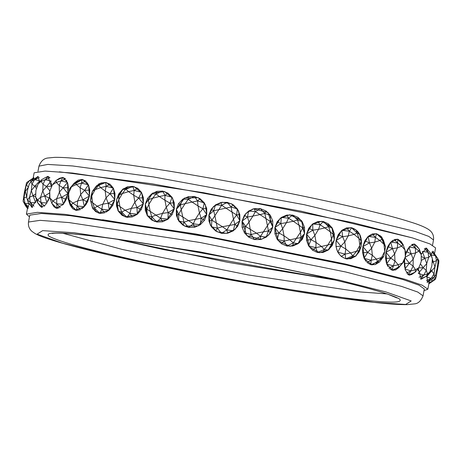 <?xml version="1.0" encoding="UTF-8"?>
<svg xmlns="http://www.w3.org/2000/svg" width="462" height="462" viewBox="0 0 462 462"><rect width="100%" height="100%" fill="white"/><g stroke="black" fill="none" stroke-linecap="round" stroke-linejoin="round"><path stroke-width="0.69" d="M334.517 279.937L163.981 249.694L116.794 239.189L227.396 262.243L334.517 279.937M29.464 216.851L26.421 214.073L37.324 212.347L64.749 214.322L195.749 233.974L345.131 263.969L404.793 279.204L422.21 285.204L427.858 289.2L424.012 290.69M102.604 219.739L222.262 239.316L339.766 263.409M33.143 178.159L34.142 172.794L45.051 171.067L72.476 173.042L203.471 192.689L352.858 222.69L412.52 237.924L429.937 243.919L435.579 247.921L434.517 253.598M361.128 246.477L356.075 255.913L347.349 259.02L346.096 258.812C338.542 256.133 335.21 250 336.099 240.413L341.43 230.798L350.629 227.639L351.894 227.847C359.211 230.503 362.312 236.608 361.186 246.177M403.413 245.449L397.586 239.166L390.517 242.423L385.932 252.292L386.908 264.414L393.07 270.391L400.577 265.679M404.481 259.76L405.388 270.31L409.598 275.185L413.507 273.273M417.792 247.234L414.524 244.023L409.557 246.598L405.497 254.602M418.26 268.503L421.217 279.204L423.284 277.968M428.216 250.387L426.49 248.094L421.142 254.383M426.807 275.687L427.598 282.328L428.384 281.416M433.633 252.402L433.177 251.276L431.052 254.47M429.412 280.844L427.858 289.2M384.713 244.196L381.728 236.937L376.114 233.657L367.844 236.815L362.814 246.564L364.414 258.836L372.112 264.951L382.524 257.981M33.559 179.262L33.455 177.512L33.195 178.124M39.645 182.161L37.982 176.403L36.469 177.558M51.513 186.55L47.863 176.357L44.606 178.037M52.079 203.759L55.994 208.189L63.051 204.631L67.983 193.618L67.556 182.808L62.855 177.391L57.531 179.545M69.063 201.773L75.266 210.175L83.882 207.028L89.484 196.125L88.548 185.239L82.565 179.481L72.551 185.106M90.662 201.022L92.966 208.922L98.608 213.126L108.634 210.412L114.847 199.584L113.508 188.669L106.491 182.577L98.949 183.795L92.966 190.523L92.377 191.326L90.962 196.304L90.604 200.803L92.406 207.733L94.508 208.212L99.983 213.415L101.807 209.211L104.764 212.861M91.88 193.087L91.158 195.611M116.557 200.092L117.995 210.73L125.318 216.938L136.59 214.709L143.376 203.898L141.77 193.029L134.061 186.625L123.152 188.854L116.655 199.572M145.345 204.031L152.795 193.018L164.715 191.586L172.626 198.314L174.295 208.951L166.851 219.872L154.481 221.425L147.089 215.298L145.282 204.366M176.374 209.205L184.627 197.973L198.314 197.696L205.376 204.678L206.762 214.605L198.389 225.843L184.592 226.109L177.679 219.225L176.345 209.384M238.75 211.313L237.745 209.725M208.899 214.969L213.496 206.474L222.176 202.229L231.71 203.863L238.484 210.753L239.893 220.709L235.291 229.187L226.588 233.397L217.048 231.768L210.291 224.919L208.893 215.003M253.384 209.009L252.385 209.153M272.771 227.137L268.861 234.91L261.457 239.351L246.841 235.62L242.036 221.113L246.021 213.259L253.488 208.824L268.047 212.526L272.788 227.038M287.711 215.078L287.272 214.997M304.498 233.703L299.382 242.723L289.986 246.321L278.176 240.604L274.873 227.512L280.116 218.405L289.749 214.772L301.391 220.438L304.55 233.454M334.222 240.205L328.961 249.526L319.594 252.76L309.211 246.668L306.514 234.003L311.977 224.555L321.708 221.281L331.814 227.269L334.303 239.79M315.846 251.929L316.147 251.854M287.503 246.125L288.005 246.027M209.609 222.638L210.585 225.479M185.349 226.132L186.307 226.807M27.593 207.888L29.222 203.782M30.919 205.763L31.809 207.346L36.585 199.913M39.282 204.891L41.372 207.236L45.634 204.758L49.7 196.893M90.916 196.893L90.644 200.283M59.361 171.824L152.038 183.801L300.929 211.157L412.422 237.895M423.042 295.865L424.33 288.987L419.069 285.181L402.829 279.516L347.008 265.107L201.12 235.58L70.426 215.708L41.366 213.467L29.782 215.148L28.494 222.031C28.02 225.751 29.164 228.863 31.93 231.37L34.997 233.518C38.248 235.314 42.885 237.185 48.914 239.131C62.376 243.532 82.427 248.822 109.072 255.012C186.082 273.065 309.436 295.235 370.512 301.975C387.017 303.869 399.232 304.753 407.155 304.637L414.685 303.869C418.208 303.534 420.992 300.866 423.042 295.865L417.781 292.059L401.542 286.394L345.72 271.991L199.832 242.458L69.138 222.592L40.084 220.345L28.494 222.031M352.76 255.873L355.515 256.283L359.448 250.416L361.238 246.182L361.22 240.939L359.609 234.39L357.045 232.987L351.588 227.818L349.364 231.219L341.868 230.313L342.677 236.677L336.145 240.413L340.904 246.154L337.774 252.206L345.079 254.106L350.6 252.968L352.76 255.873L356.433 251.472L359.863 245.409L358.887 238.334L354.077 234.39L348.244 235.886L344.808 241.949L345.784 249.024L345.079 254.106L345.795 258.778L352.76 255.873L350.814 258.703L345.795 258.778M345.611 258.685L341.834 256.808M345.079 254.106L341.216 256.497M337.589 251.628L335.995 246.575L336.145 240.413L338.207 234.713L341.868 230.313L346.569 227.893L349.364 231.219L348.244 235.886L342.677 236.677L344.808 241.949L340.904 246.154L345.784 249.024L350.6 252.968L359.448 250.416L359.17 251.888L355.515 256.283L350.814 258.703M338.196 252.737L340.713 255.873M340.904 246.154L335.995 246.558M342.677 236.677L338.207 234.713M359.448 250.416L359.863 245.409L361.22 240.939L358.887 238.334L356.167 230.099L351.588 227.818L346.569 227.893M361.22 240.939L361.388 240.038L359.609 234.39L356.167 230.099M359.17 251.888L361.238 246.182L361.388 240.038M349.364 231.219L354.077 234.39L357.045 232.987M377.806 261.89L379.383 262.104L383.772 256.346L385.545 246.87L383.483 240.211L376.64 233.778L375.433 237.358L368.104 236.411L369.473 242.897L362.872 246.569L367.694 252.379L364.01 258.304L371.148 260.245L376.432 259.113L377.806 261.89L381.554 257.53L384.69 251.432L384.009 244.392L379.908 240.535L374.786 242.117L371.644 248.21L372.326 255.249L371.148 260.245L370.847 264.738L377.806 261.89L375.231 264.587L370.847 264.738M370.634 264.616L367.642 262.942M371.148 260.245L366.909 262.531M379.383 262.104L375.231 264.587M375.433 237.358L374.786 242.117L369.473 242.897L371.644 248.21L367.694 252.379L372.326 255.249L376.432 259.113L381.554 257.53L383.772 256.346L385.545 246.87L384.009 244.392L380.584 235.984L376.64 233.778L372.262 233.928L375.433 237.358L379.908 240.535L382.091 239.004M364.558 259.101L366.268 261.596M362.803 247.476L362.589 252.697L367.694 252.379M363.808 257.513L362.595 252.726M362.699 248.764L362.589 252.697M362.872 246.569L364.807 240.852L369.473 242.897M367.706 236.948L364.824 240.829M368.711 236.047L371.673 234.28M383.483 240.211L380.584 235.984M398.793 267.377L403.904 261.723L405.33 256.901L405.676 252.24L404.989 249.907L403.072 244.49L397.805 239.235L397.62 243.012L390.656 242.059L392.509 248.666L386.001 252.298L390.737 258.148L386.561 263.952L393.341 265.898L398.244 264.738L398.793 267.377L402.535 263.045L405.33 256.901L404.989 249.907L401.721 246.165L397.436 247.857L394.64 254.002L394.975 260.995L392.007 270.195L398.793 267.377L395.639 269.947L392.007 270.195M391.747 270.022L389.68 268.665M393.341 265.898L388.819 268.093M399.156 267.371L395.639 269.947M394.173 239.489L397.62 243.012L397.436 247.857L392.509 248.666L394.64 254.002L390.737 258.148L394.975 260.995L398.244 264.738L402.535 263.045L403.904 261.723M387.323 265.355L387.953 266.505M386.365 262.866L385.574 258.449M390.737 258.148L385.568 258.408L385.92 252.362M392.509 248.666L387.785 246.558L385.937 252.264M390.165 242.833L387.803 246.529M391.493 241.447L393.335 240.101M397.62 243.012L401.721 246.165L403.072 244.49L400.993 241.337L397.805 239.235L394.791 239.449M421.257 254.729L419.421 249.301L414.495 244.052L415.326 248.025L408.91 247.112L411.168 253.829L404.903 257.45L409.396 263.305L404.816 269.005L411.041 270.911L415.454 269.704L415.142 272.182L418.803 267.868L421.205 261.665L421.257 254.729L418.93 251.126L415.581 252.962L413.172 259.165L413.12 266.1L408.697 275.011L415.142 272.182L411.48 274.63L408.697 275.011M408.298 274.671L407.409 273.92M411.041 270.911L406.358 273.036M411.711 244.433L415.326 248.025L415.581 252.962L411.168 253.829L413.172 259.165L409.396 263.305L413.12 266.1L415.454 269.704L418.803 267.868M404.666 267.446L404.308 263.594M409.396 263.305L404.302 263.531M404.77 258.789L404.308 263.49M405.428 255.578L406.508 251.721M411.168 253.829L406.52 251.68M408.304 248.273L406.543 251.634M415.326 248.025L418.93 251.126L419.421 249.301L416.834 246.027L414.495 244.052L412.439 244.329M420.391 263.767L423.169 267.712L418.272 273.319L423.775 275.144L427.581 273.862L426.409 276.178L429.914 271.858L431.901 265.586L432.374 258.726L431.058 255.284L428.724 257.288L426.738 263.559L426.264 270.426L423.775 275.144L420.46 279.048L426.409 276.178L422.326 278.511L420.46 279.048M423.775 275.144L419.034 277.223M432.374 258.726L430.688 253.297L426.259 248.082L428.055 252.264L422.366 251.426L426.738 263.559L423.169 267.712L426.264 270.426L427.581 273.862L429.914 271.858M418.272 270.801L418.277 268.486M423.169 267.712L418.277 267.925M424.387 248.614L428.055 252.264L428.724 257.288L424.942 258.235L421.246 256.445M424.942 258.235L421.217 260.539M421.575 253.384L421.159 254.429M426.259 248.082L425.288 248.36M428.055 252.264L431.058 255.284L430.688 253.297M430.636 269.577L434.049 273.856L431.19 278.488L426.98 282.19L432.288 279.256L434.297 277.108L435.568 274.919L437.11 268.566L438.022 261.781L437.774 258.529L436.503 260.718L434.961 267.065L434.049 273.856L434.297 277.108L426.513 280.532M432.351 259.061L434.961 267.065L426.559 276.773L431.19 278.488M431.67 271.246L430.082 271.327M431.866 251.929L437.774 258.529L432.773 251.23L435.475 255.607L436.503 260.718L433.443 261.769L432.207 261.122M433.443 261.769L432.097 262.693M435.475 255.607L430.659 254.88M437.791 258.737L438.9 260.77L438.715 263.161L436.261 276.293L433.09 280.85L428.863 283.807M431.023 279.955L433.09 280.85L435.423 279.348L428.857 283.835M433.09 280.85L428.586 282.888M435.475 275.069L436.261 276.293L435.423 279.348M437.884 259.944L438.715 263.161L437.774 263.646M437.219 267.775L437.624 269.589L436.457 271.263M24.209 203.257L25.433 205.625L27.581 207.871L26.421 214.073M27.483 208.397L25.433 205.625L25.832 205.59M25.433 205.625L25.202 204.776M26.773 196.725L23.937 198.175L23.1 201.224L25.098 203.551L23.937 198.175L26.577 182.652L24.376 192.406L23.1 201.224L24.63 204.031L28.136 208.593M27.83 208.085L25.098 203.551L28.65 207.115M25.098 203.551L29.528 203.505M31.404 181.116L29.383 180.665L34.003 178.511M26.686 196.512L25.3 191.47L28.465 187.035L26.392 185.037L29.383 180.665L33.928 177.633M26.577 182.652L29.383 180.665M32.502 207.455L28.303 202.714L27.599 200.052L30.33 202.541L29.51 197.21L31.324 190.592L31.97 184.072L31.075 181.474L29.164 184.315L27.35 190.933L26.704 197.453L28.303 202.714L32.502 207.455L30.33 202.541L33.986 206.168M30.33 202.541L35.69 202.714L33.016 195.715L35.672 196.893M26.704 197.453L27.599 200.052L29.51 197.21L33.016 195.715L35.776 193.763M36.533 188.663L34.789 186.238L39.784 180.821L34.61 179.654L38.294 176.49L32.588 179.833L31.075 181.474L39.339 177.558M33.016 195.715L31.324 190.592L34.789 186.238L37.451 185.984M34.789 186.238L31.97 184.072L34.61 179.654M42.198 207.38L40.217 206.116L37.445 202.483L37.595 199.977L40.974 202.616L40.546 197.343L42.787 190.818L43.006 184.211L41.072 181.399L38.121 184.026L35.88 190.558L35.666 197.164L37.445 202.483L42.198 207.38L40.974 202.616L44.623 206.283M40.974 202.616L47.118 202.997L44.722 196.009L49.307 198.019M47.909 201.195L49.272 198.1M35.666 197.164L37.595 199.977L40.546 197.343L44.722 196.009L49.688 192.856M38.121 184.026L41.73 179.602L45.571 177.512L41.73 179.602L41.072 181.399L49.977 177.679M49.884 190.875L46.495 186.532L51.213 181.104L45.253 179.735L47.99 176.415L49.284 177.241M51.317 182.75L51.519 186.099M44.722 196.009L42.787 190.818L46.495 186.532L51.525 186.174M51.473 186.631L51.519 186.215M49.653 196.685L49.319 197.973M46.495 186.532L43.006 184.211L45.253 179.735M56.97 208.368L54.106 206.918L51.813 203.344L52.824 200.999L56.739 203.782L56.751 198.579L59.39 192.134L59.205 185.441L56.3 182.421L52.379 184.84L49.734 191.28L49.919 197.973L51.813 203.344L56.97 208.368L56.739 203.782L60.268 207.467M57.34 208.27L59.136 207.773M56.739 203.782L63.508 204.337L61.481 197.389L66.193 199.468L67.914 193.601L63.254 187.907L68.411 187.624L67.989 193.601M64.143 203.188L66.17 199.515M61.481 197.389L59.39 192.134L67.602 182.444L61.024 180.896L62.763 177.408L56.098 180.463L52.379 184.84L49.734 191.28L49.584 196.338L49.919 197.973L52.824 200.999L56.751 198.579L61.481 197.389L67.978 193.665M63.254 187.907L59.205 185.441L61.024 180.896L56.3 182.421L56.098 180.463L59.459 178.315L62.763 177.408L65.021 178.551M61.024 180.896L65.621 178.858M66.921 181.214L66.314 180.111M67.775 183.53L68.405 187.584M77.206 206L84.407 206.705L82.842 199.809L89.42 196.107L84.615 190.332L88.508 184.817L81.485 183.119L82.201 179.441L74.197 183.137L69.652 188.577L67.879 198.054L70.097 205.03L71.009 205.272L72.863 203.089L77.206 206L77.668 200.878L80.677 194.514L80.128 187.739L76.34 184.517L71.541 186.735L68.532 193.093L69.081 199.867L71.009 205.272L76.403 210.401L77.206 206L80.498 209.679M76.403 210.401L72.753 208.766L71.009 205.272M76.675 210.354L79.58 209.84M83.449 207.438L81.612 208.836M85.389 205.359L86.261 204.146M84.933 205.908L87.526 201.969M67.879 198.054L69.081 199.867L72.863 203.089L77.668 200.878L82.842 199.809L87.543 201.94L89.42 196.107L89.761 190.096L84.615 190.332L80.128 187.739L81.485 183.119L85.851 181.075L82.201 179.441L78.107 180.163L74.197 183.137M70.097 205.03L72.753 208.766M81.485 183.119L76.34 184.517L75.289 182.392L78.107 180.163M88.011 184.119L86.342 181.762M88.687 185.58L89.755 190.067M82.842 199.809L80.677 194.514L84.615 190.332M75.289 182.392L69.652 188.577M101.807 209.211L102.737 204.175L106.058 197.892L105.192 191.037L100.647 187.624L95.08 189.651L91.759 195.934L90.604 200.803L92.625 202.789L94.508 208.212L97.17 206.202L101.807 209.211L109.257 210.037L108.218 203.216L112.78 205.371L114.795 199.567L109.991 193.74L114.998 193.52L113.352 188.144L106.087 186.33L110.112 184.257L105.775 182.455L98.793 185.331L100.993 183.01L96.5 185.84L92.377 191.326L91.759 195.934L92.625 202.789L97.17 206.202L102.737 204.175L108.218 203.216L114.795 199.567L114.998 193.52M99.983 213.415L95.64 211.613L94.508 208.212M100.202 213.392L104.002 212.953M108.564 210.47L105.579 212.353M109.685 209.471L112.763 205.388M90.604 200.803L92.406 207.733L95.64 211.613M108.218 203.216L106.058 197.892L109.991 193.74L105.192 191.037L106.087 186.33L100.647 187.624L98.793 185.331L96.5 185.84L92.978 190.506M106.087 186.33L105.775 182.455L100.993 183.01M112.971 187.682L110.482 184.702M109.991 193.74L113.352 188.144M98.793 185.331L95.08 189.651L92.377 191.326M129.868 213.328L137.364 214.235L136.919 207.507L143.335 203.886L138.692 198.031L141.464 192.342L134.153 190.448L132.848 186.377L125.959 189.206L122.528 189.472L118.907 195.028L116.563 199.827L118.434 211.365L121.673 212.087L125.081 210.239L129.868 213.328L131.266 208.379L134.852 202.171L133.726 195.247L128.557 191.661L122.366 193.52L118.786 199.734L119.906 206.658L121.673 212.087L127.05 217.336L129.868 213.328L132.398 216.932M127.05 217.336L122.147 215.379L121.673 212.087M127.246 217.319L131.785 216.978M136.862 214.512L133.004 216.603M137.364 214.235L141.21 209.656L136.919 207.507L134.852 202.171L138.692 198.031L143.428 197.805L141.464 192.342L137.745 188.329L132.848 186.377L127.5 186.775L122.528 189.472L118.688 194.052L116.563 199.827L116.47 205.902L118.434 211.365L122.147 215.379M127.5 186.775L122.366 193.52L118.907 195.028L118.786 199.734L117.134 204.504L125.081 210.239L131.266 208.379L136.919 207.507M117.134 204.504L116.47 205.902M118.907 195.028L118.688 194.052M138.692 198.031L133.726 195.247L134.153 190.448L137.745 188.329M141.21 209.656L143.335 203.886L143.428 197.805M125.959 189.206L128.557 191.661L134.153 190.448M160.637 218.243L162.491 213.386L166.262 207.236L164.946 200.248L159.309 196.523L152.651 198.233L148.874 204.383L150.19 211.371L151.761 216.788L156.878 222.049L160.637 218.243L162.647 221.777L156.878 222.049L151.553 219.958L151.761 216.788L155.833 215.096L160.637 218.243L167.977 219.19L162.647 221.777M147.494 198.446L151.576 193.942L156.046 193.907L152.651 198.233L148.516 199.578L148.874 204.383L146.743 209.061L155.833 215.096L162.491 213.386L168.168 212.566L167.977 219.19L172.055 214.686L168.168 212.566L174.266 208.94L169.941 203.089L174.272 202.835L172.072 197.297L164.917 195.362L168.001 193.174L162.67 191.089L156.046 193.907L156.907 191.355L151.576 193.942L148.516 199.578L147.494 198.446L145.282 204.192L146.743 209.061L147.476 215.835L151.761 216.788M146.743 209.061L145.276 210.297L147.476 215.835L151.553 219.958M148.516 199.578L145.282 204.192L145.276 210.297M168.168 212.566L166.262 207.236L169.941 203.089L164.946 200.248L164.917 195.362L162.67 191.089L156.907 191.355M169.941 203.089L172.072 197.297L168.001 193.174M172.055 214.686L174.266 208.94L174.272 202.835M156.046 193.907L159.309 196.523L164.917 195.362M193.266 223.816L195.542 219.052L199.445 212.947L198.002 205.913L192.059 202.067L185.1 203.661L181.202 209.765L183.957 222.193L188.646 227.425L193.266 223.816L194.687 227.264L188.646 227.425L183.05 225.231L183.957 222.193L188.583 220.645L193.266 223.816L200.248 224.769L194.687 227.264M178.609 203.569L182.842 199.122L188.236 199.307L185.1 203.661L180.399 204.862L181.202 209.765L178.627 214.339L188.583 220.645L201.103 218.26L200.248 224.769L204.481 220.322L201.103 218.26L206.751 214.599L202.876 208.784L206.699 208.472L204.343 202.876L197.545 200.935L200.04 198.66L194.444 196.465L188.236 199.307L188.404 196.627L182.842 199.122L180.399 204.862L178.609 203.569L176.34 209.292L178.627 214.339L178.748 221.015L183.957 222.193M178.627 214.339L176.392 215.419L178.748 221.015L183.05 225.231M180.399 204.862L176.34 209.292L176.392 215.419M201.103 218.26L199.445 212.947L202.876 208.784L198.002 205.913L197.545 200.935L194.444 196.465L188.404 196.627M202.876 208.784L204.343 202.876L200.04 198.66M204.481 220.322L206.751 214.599L206.699 208.472M188.236 199.307L192.059 202.067L197.545 200.935M226.859 229.897L233.483 219.15L231.993 212.081L225.924 208.148L218.838 209.656L214.888 215.719L217.371 228.147L221.494 233.327L226.859 229.897L227.645 233.241L221.494 233.327L215.783 231.052L217.371 228.147L222.447 226.727L226.859 229.897L233.304 230.815L227.645 233.241M211.18 209.28L215.483 204.874L221.656 205.261L218.838 209.656L213.692 210.724L214.888 215.719L211.914 220.207L222.447 226.727L234.829 224.434L233.304 230.815L237.601 226.409L234.829 224.434L239.888 220.703L236.602 214.951L239.818 214.564L237.399 208.922L231.144 207.011L232.998 204.637L227.287 202.362L221.656 205.261L221.136 202.448L215.483 204.874L213.692 210.724L211.18 209.28L208.893 214.986L211.914 220.207L211.382 226.767L217.371 228.147M211.914 220.207L208.963 221.125L211.382 226.767L215.783 231.052M213.692 210.724L208.893 214.986L208.963 221.125M234.829 224.434L233.483 219.15L236.602 214.951L231.993 212.081L231.144 207.011L227.287 202.362L221.136 202.448M236.602 214.951L237.399 208.922L232.998 204.637M237.601 226.409L239.888 220.703L239.818 214.564M221.656 205.261L225.924 208.148L231.144 207.011M260.516 236.319L267.458 225.681L265.985 218.59L259.973 214.599L252.945 216.054L249.012 222.095L251.103 234.488L254.522 239.582L260.516 236.319L260.626 239.547L254.522 239.582L248.856 237.26L251.103 234.488L256.497 233.177L260.516 236.319L266.239 237.162L260.626 239.547M244.323 215.413L248.596 211.042L255.382 211.608L252.945 216.054L247.476 217.013L249.012 222.095L245.703 226.495L256.497 233.177L268.422 230.913L266.239 237.162L270.513 232.784L268.422 230.913L272.788 227.09L270.195 221.431L272.73 220.94L270.334 215.269L264.795 213.438L265.973 210.943L260.314 208.622L255.382 211.608L254.21 208.657L248.596 211.042L247.476 217.013L244.323 215.413L242.048 221.113L245.703 226.495L244.502 232.935L251.103 234.488M245.703 226.495L242.105 227.264L244.502 232.935L248.856 237.26M247.476 217.013L242.048 221.113L242.105 227.264M268.422 230.913L267.458 225.681L270.195 221.431L265.985 218.59L264.795 213.438L260.314 208.622L254.21 208.657M270.195 221.431L270.334 215.269L265.973 210.943M270.513 232.784L272.788 227.09L272.73 220.94M255.382 211.608L259.973 214.599L264.795 213.438M293.301 242.908L300.439 232.357L299.058 225.254L293.278 221.246L286.48 222.678L282.646 228.713L284.026 235.811L284.228 241.048L286.827 246.027L293.301 242.908L292.717 246.009L286.827 246.027L281.375 243.688L284.228 241.048L289.807 239.818L293.301 242.908L298.157 243.641L292.717 246.009M277.136 221.818L281.289 217.452L288.507 218.168L286.48 222.678L280.832 223.556L282.646 228.713L279.06 233.033L284.026 235.811L289.807 239.818L300.976 237.52L298.157 243.641L302.31 239.276L300.976 237.52L304.55 233.581L302.749 228.043L304.527 227.425L302.252 221.748L297.586 220.028L298.071 217.406L292.619 215.067L288.507 218.168L286.729 215.084L281.289 217.452L280.832 223.556L277.136 221.818L274.896 227.512L279.06 233.033L277.194 239.345L284.228 241.048M279.06 233.033L274.919 233.668L277.194 239.345L281.375 243.688M280.832 223.556L274.896 227.512L274.919 233.668M300.976 237.52L300.439 232.357L302.749 228.043L299.058 225.254L297.586 220.028L292.619 215.067L286.729 215.084M302.749 228.043L302.252 221.748L298.071 217.406M302.31 239.276L304.55 233.581L304.527 227.425M288.507 218.168L293.278 221.246L297.586 220.028M324.336 249.486L327.853 245.033L331.52 238.993L330.313 231.895L324.936 227.905L318.537 229.348L314.87 235.389L316.083 242.486L315.841 247.649L317.527 252.483L324.336 249.486L323.059 252.454L317.527 252.483L312.439 250.156L315.841 247.649L321.46 246.477L324.336 249.486L328.187 250.075L323.059 252.454M308.72 228.309L312.664 223.937L320.12 224.763L318.537 229.348L312.861 230.168L314.87 235.389L311.088 239.645L316.083 242.486L321.46 246.477L331.595 244.08L328.187 250.075L332.138 245.703L331.595 244.08L334.303 240.003L333.368 234.604L334.355 233.853L332.288 228.182L328.615 226.599L328.413 223.851L323.325 221.523L320.12 224.763L317.792 221.552L312.664 223.937L312.861 230.168L308.72 228.309L306.554 234.003L311.088 239.645L308.57 245.83L315.841 247.649M308.882 246.182L312.052 249.728M308.57 245.83L306.502 240.159L311.088 239.645M312.861 230.168L306.554 234.003L306.502 240.159M331.595 244.08L331.52 238.993L333.368 234.604L330.313 231.895L328.615 226.599L323.325 221.523L317.792 221.552M333.368 234.604L332.288 228.182L328.413 223.851M332.138 245.703L334.303 240.003L334.355 233.853M320.12 224.763L324.936 227.905L328.615 226.599M38.958 166.129L47.794 164.42L72.586 165.962L153.326 176.917L304.192 204.689L415.251 231.497L428.817 236.417L433.506 239.963C433.951 236.215 432.842 233.137 430.191 230.734L428.661 229.522C424.792 227.009 418.595 224.463 410.065 221.893C368.895 208.553 246.904 183.229 155.931 169.028C121.57 163.612 94.433 160.037 74.532 158.299C66.176 157.577 59.534 157.265 54.603 157.363L47.909 157.992C43.844 158.42 40.858 161.134 38.958 166.129L37.988 171.304M386.913 293.896L360.193 291.944L247.759 274.85L122.257 249.451L62.896 233.258M331.537 279.221C367.694 287.566 390.257 294.103 399.237 298.816C403.88 302.76 392.261 303.188 364.374 300.098C317.515 295.778 181.352 271.454 116.782 255.873C80.625 247.528 58.062 240.997 49.082 236.278C44.439 232.334 56.058 231.912 83.945 235.002C130.804 239.322 266.967 263.64 331.537 279.221M338.871 280.018L199.359 251.778L74.37 232.779L42.66 230.63L37.127 234.142L62.364 243.156L109.448 255.076L248.96 283.316L373.949 302.321L405.659 304.47L411.192 300.953L385.955 291.944L338.871 280.018M432.536 245.143L433.506 239.963M52.154 233.414L53.534 233.229C56.37 232.963 61.55 233.102 69.081 233.645C79.608 234.436 93.515 236.007 110.799 238.357C171.246 246.489 268.462 264.489 331.242 279.169C357.565 285.302 376.565 290.361 388.242 294.346L396.87 297.926"/></g></svg>
